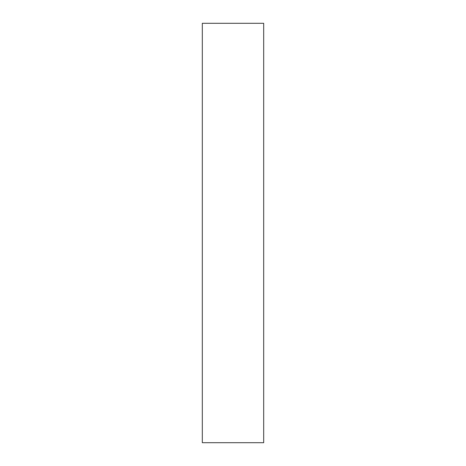 <?xml version="1.0" encoding="UTF-8"?>
<svg xmlns="http://www.w3.org/2000/svg" width="466" height="466" viewBox="0 0 466 466"><rect width="100%" height="100%" fill="white"/><g stroke="black" fill="none" stroke-linecap="round" stroke-linejoin="round"><path stroke-width="0.7" d="M263.686 442.7L202.314 442.7L202.314 23.3L263.686 23.3L263.686 442.7"/></g></svg>
